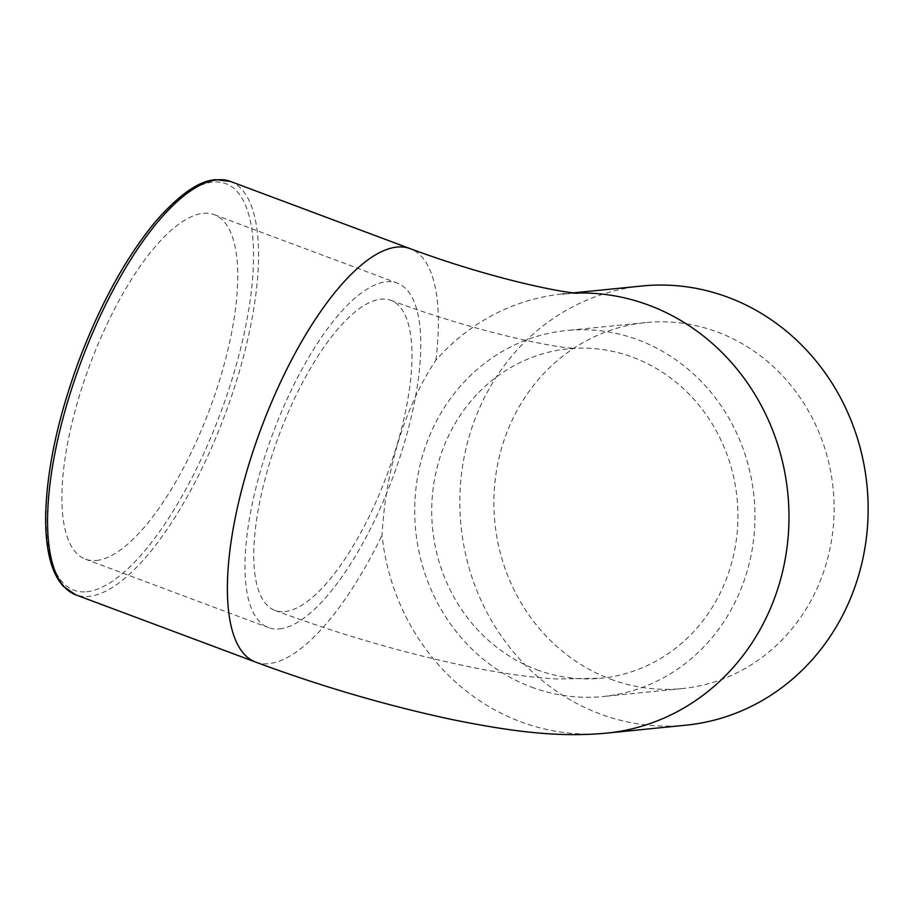 <?xml version="1.0" encoding="UTF-8"?>
<svg xmlns="http://www.w3.org/2000/svg" width="913" height="913" viewBox="0 0 913 913"><rect width="100%" height="100%" fill="white"/><g stroke="black" fill="none" stroke-linecap="round" stroke-linejoin="round"><path stroke-width="0.68" stroke-dasharray="4.57 3.42" d="M284.833 611.573A165.515 57.508 110.5 0 0 395.751 449.07A165.515 57.508 110.5 0 0 390.855 300.331A165.515 57.508 110.5 0 0 279.024 435.227A165.515 57.508 110.5 0 0 274.916 610.398A165.515 57.508 110.5 0 0 284.833 611.573M536.776 669.72A165.515 152.985 -95.7 0 0 601.336 678.199A165.515 152.985 -95.7 0 0 737.053 498.27A165.515 152.985 -95.7 0 0 568.343 348.823A165.515 152.985 -95.7 0 0 439.461 459.148A165.515 152.985 -95.7 0 0 536.776 669.72M610.603 679.146A183.901 169.978 -95.7 0 0 682.331 688.573A183.901 169.978 -95.7 0 0 833.135 488.638A183.901 169.978 -95.7 0 0 645.674 322.597A183.901 169.978 -95.7 0 0 494.823 483.354A183.901 169.978 -95.7 0 0 610.603 679.146M531.434 687.078A183.901 169.978 -95.7 0 0 603.162 696.505A183.901 169.978 -95.7 0 0 753.967 496.569A183.901 169.978 -95.7 0 0 566.505 330.517A183.901 169.978 -95.7 0 0 415.655 491.274A183.901 169.978 -95.7 0 0 531.434 687.078M96.424 560.479A183.901 63.887 110.5 0 0 214.909 394.633A183.901 63.887 110.5 0 0 214.235 214.658A183.901 63.887 110.5 0 0 89.976 364.538A183.901 63.887 110.5 0 0 85.411 559.167A183.901 63.887 110.5 0 0 96.424 560.479M279.492 628.931A183.901 63.887 110.5 0 0 397.965 463.085A183.901 63.887 110.5 0 0 397.303 283.11A183.901 63.887 110.5 0 0 273.044 432.99A183.901 63.887 110.5 0 0 268.479 627.619A183.901 63.887 110.5 0 0 279.492 628.931M577.541 293.324L562.842 293.929A220.684 203.976 -95.7 0 0 435.878 360.213C420.596 383.049 408.225 409.732 398.764 440.26C389.417 470.868 383.837 502.538 382.022 535.269A220.684 203.976 -95.7 0 0 606.791 733.105M641.999 285.997A220.684 203.976 -95.7 0 0 470.161 433.104A220.684 203.976 -95.7 0 0 685.994 725.173M435.878 360.213A220.684 76.669 110.5 0 0 410.188 248.656M255.594 662.073A220.684 76.669 110.5 0 0 382.022 535.269M575.11 293.096A220.684 203.976 -95.7 0 0 563.96 293.815M230.35 181.413A220.684 76.669 -69.5 0 1 231.149 397.383A220.684 76.669 -69.5 0 1 88.983 596.394A220.684 76.669 -69.5 0 1 75.756 594.831M86.815 591.715A217.009 75.391 110.5 0 0 232.244 378.655A217.009 75.391 110.5 0 0 212.832 182.109A217.009 75.391 110.5 0 0 67.402 395.169A217.009 75.391 110.5 0 0 86.815 591.715M390.855 300.331C433.675 316.172 476.369 329.011 518.938 338.86C540.907 343.745 557.466 346.757 568.628 347.887L575.236 348.435L568.343 348.823M274.916 610.398C342.466 635.402 408.956 654.541 474.361 667.791C503.736 673.703 531.183 677.423 556.702 678.964L601.336 678.199M682.331 688.573L603.162 696.505M645.674 322.597L566.505 330.517M214.235 214.658L397.303 283.11M85.411 559.167L268.479 627.619M573.216 292.89L562.842 293.929"/><path stroke-width="1.37" d="M230.35 181.413L215.822 179.644C199.388 180.546 179.439 194.355 155.952 221.083C126.519 256.485 100.898 302.842 79.089 360.156C57.85 417.8 46.7 469.716 45.65 515.891C45.422 533.626 47.065 548.793 50.557 561.369C53.513 572.029 57.861 580.428 63.59 586.58L75.756 594.831A220.684 76.669 -69.5 0 1 69.24 396.516A220.684 76.669 -69.5 0 1 230.35 181.413L410.188 248.656A220.684 76.669 110.5 0 0 249.066 463.758A220.684 76.669 110.5 0 0 255.594 662.073C321.718 686.599 387.534 705.829 453.031 719.752C511.668 731.564 558.414 737.704 606.825 733.105L685.994 725.173A220.684 203.976 -95.7 0 0 866.962 485.248A220.684 203.976 -95.7 0 0 641.999 285.997L573.216 292.89M606.791 733.105A220.684 203.976 -95.7 0 0 788.364 499.833A220.684 203.976 -95.7 0 0 575.11 293.096M563.96 293.815A220.684 203.976 -95.7 0 0 562.842 293.929M410.188 248.656C446.503 262.122 483.399 273.455 520.878 282.642C542.185 287.698 558.551 290.973 569.997 292.468L577.541 293.324M75.756 594.831L255.594 662.073"/></g></svg>
